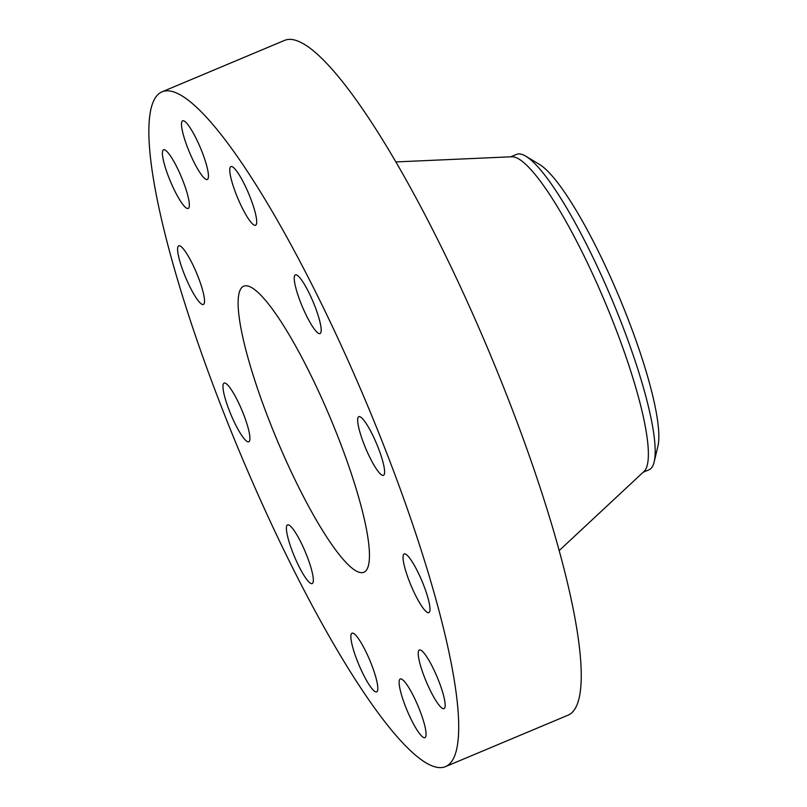 <?xml version="1.0" encoding="UTF-8"?>
<svg xmlns="http://www.w3.org/2000/svg" width="807" height="807" viewBox="0 0 807 807"><rect width="100%" height="100%" fill="white"/><g stroke="black" fill="none" stroke-linecap="round" stroke-linejoin="round"><path stroke-width="1.21" d="M370.403 458.547A31.826 5.911 -112.8 0 0 383.456 475.353A31.826 5.911 -112.8 0 0 371.866 433.48A31.826 5.911 -112.8 0 0 358.812 416.674A31.826 5.911 -112.8 0 0 370.403 458.547M149.103 122.997A365.964 67.949 -112.8 0 0 267.672 515.855A365.964 67.949 -112.8 0 0 445.464 766.65A365.964 67.949 -112.8 0 0 458.467 735.449A365.964 67.949 -112.8 0 0 339.898 342.592A365.964 67.949 -112.8 0 0 162.116 91.796A365.964 67.949 -112.8 0 0 149.103 122.997M445.464 766.65L567.997 715.204A365.964 67.949 -112.8 0 0 581 684.003A365.964 67.949 -112.8 0 0 462.431 291.145A365.964 67.949 -112.8 0 0 284.649 40.35L162.116 91.796M559.13 550.626L644.026 471.449A171.044 31.755 -112.8 0 0 648.263 458.073A171.044 31.755 -112.8 0 0 595.243 279.696A171.044 31.755 -112.8 0 0 511.91 156.76L395.934 161.925M643.189 472.236L648.999 469.795A171.044 31.755 -112.8 0 0 654.164 461.907A171.044 31.755 -112.8 0 0 655.072 455.209A171.044 31.755 -112.8 0 0 620.886 321.579A171.044 31.755 -112.8 0 0 547.025 178.065A171.044 31.755 -112.8 0 0 525.811 156.205A171.044 31.755 -112.8 0 0 516.561 154.379L510.75 156.81M654.164 461.907L657.897 446.251A157.637 29.264 -112.8 0 0 630.378 325.15A157.637 29.264 -112.8 0 0 559.14 184.652A157.637 29.264 -112.8 0 0 539.601 164.507L525.811 156.205M238.216 299.407A155.136 28.8 -112.8 0 0 288.482 465.952A155.136 28.8 -112.8 0 0 363.846 572.264A155.136 28.8 -112.8 0 0 369.354 559.039A155.136 28.8 -112.8 0 0 319.098 392.495A155.136 28.8 -112.8 0 0 243.734 286.182A155.136 28.8 -112.8 0 0 238.216 299.407M313.802 328.388A31.826 5.911 -112.8 0 0 320.026 333.563A31.826 5.911 -112.8 0 0 316.98 311.926A31.826 5.911 -112.8 0 0 301.616 280.049A31.826 5.911 -112.8 0 0 295.382 274.874A31.826 5.911 -112.8 0 0 298.439 296.522A31.826 5.911 -112.8 0 0 313.802 328.388M254.508 225.254A31.826 5.911 -112.8 0 0 255.547 225.264A31.826 5.911 -112.8 0 0 249.656 196.01A31.826 5.911 -112.8 0 0 231.942 166.595A31.826 5.911 -112.8 0 0 230.913 166.585A31.826 5.911 -112.8 0 0 236.804 195.839A31.826 5.911 -112.8 0 0 254.508 225.254M208.428 176.763A31.826 5.911 -112.8 0 0 198.119 142.607A31.826 5.911 -112.8 0 0 182.654 120.798A31.826 5.911 -112.8 0 0 181.525 123.511A31.826 5.911 -112.8 0 0 191.834 157.668A31.826 5.911 -112.8 0 0 207.298 179.477A31.826 5.911 -112.8 0 0 208.428 176.763M187.89 195.93A31.826 5.911 -112.8 0 0 175.523 164.497A31.826 5.911 -112.8 0 0 163.559 149.789A31.826 5.911 -112.8 0 0 163.871 162.338A31.826 5.911 -112.8 0 0 176.239 193.771A31.826 5.911 -112.8 0 0 188.202 208.478A31.826 5.911 -112.8 0 0 187.89 195.93M198.411 277.598A31.826 5.911 -112.8 0 0 178.74 245.802A31.826 5.911 -112.8 0 0 183.703 272.685A31.826 5.911 -112.8 0 0 203.374 304.481A31.826 5.911 -112.8 0 0 198.411 277.598M237.167 399.899A31.826 5.911 -112.8 0 0 224.124 383.093A31.826 5.911 -112.8 0 0 235.705 424.966A31.826 5.911 -112.8 0 0 248.758 441.772A31.826 5.911 -112.8 0 0 237.167 399.899M293.778 530.058A31.826 5.911 -112.8 0 0 287.544 524.883A31.826 5.911 -112.8 0 0 290.601 546.531A31.826 5.911 -112.8 0 0 305.964 578.397A31.826 5.911 -112.8 0 0 312.188 583.572A31.826 5.911 -112.8 0 0 309.131 561.924A31.826 5.911 -112.8 0 0 293.778 530.058M353.062 633.192A31.826 5.911 -112.8 0 0 352.023 633.182A31.826 5.911 -112.8 0 0 357.925 662.436A31.826 5.911 -112.8 0 0 375.628 691.851A31.826 5.911 -112.8 0 0 376.667 691.861A31.826 5.911 -112.8 0 0 370.766 662.608A31.826 5.911 -112.8 0 0 353.062 633.192M399.142 681.683A31.826 5.911 -112.8 0 0 409.462 715.839A31.826 5.911 -112.8 0 0 424.916 737.648A31.826 5.911 -112.8 0 0 426.046 734.935A31.826 5.911 -112.8 0 0 415.736 700.779A31.826 5.911 -112.8 0 0 400.282 678.969A31.826 5.911 -112.8 0 0 399.142 681.683M419.68 662.517A31.826 5.911 -112.8 0 0 432.048 693.949A31.826 5.911 -112.8 0 0 444.011 708.657A31.826 5.911 -112.8 0 0 443.709 696.108A31.826 5.911 -112.8 0 0 431.331 664.675A31.826 5.911 -112.8 0 0 419.378 649.968A31.826 5.911 -112.8 0 0 419.68 662.517M409.159 580.848A31.826 5.911 -112.8 0 0 428.84 612.644A31.826 5.911 -112.8 0 0 423.877 585.761A31.826 5.911 -112.8 0 0 404.196 553.965A31.826 5.911 -112.8 0 0 409.159 580.848"/></g></svg>

